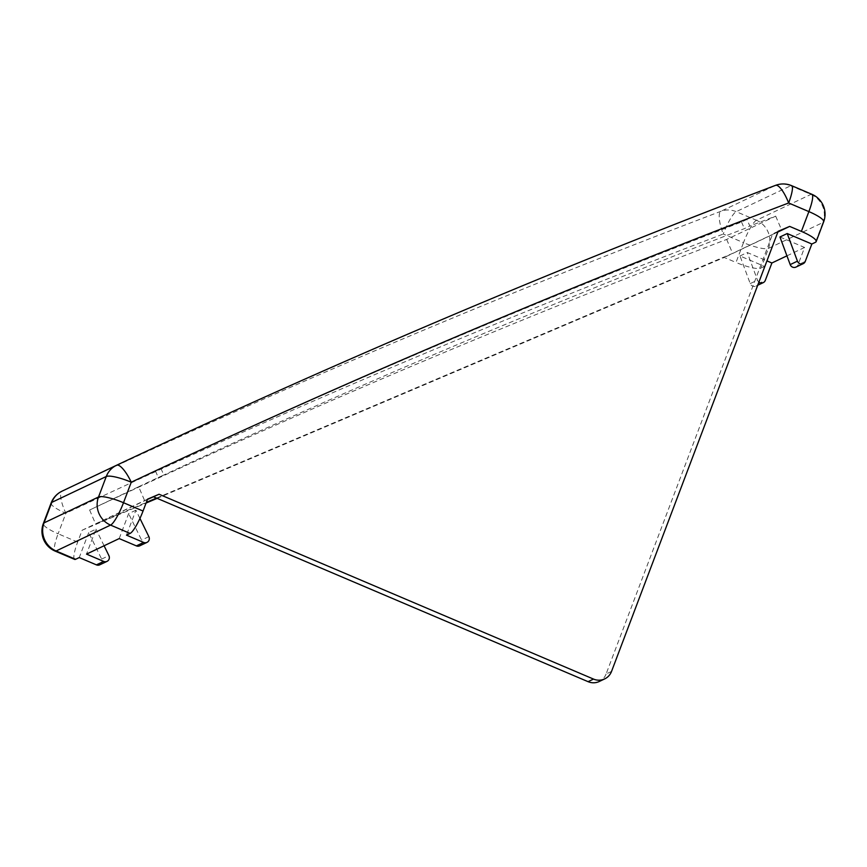 <?xml version="1.0" encoding="UTF-8"?>
<svg xmlns="http://www.w3.org/2000/svg" width="867" height="867" viewBox="0 0 867 867"><rect width="100%" height="100%" fill="white"/><g stroke="black" fill="none" stroke-linecap="round" stroke-linejoin="round"><path stroke-width="0.65" stroke-dasharray="4.33 3.25" d="M811.891 194.295A21.621 4.086 -67 0 0 810.916 194.392L756.436 220.272A21.621 20.765 -115.4 0 1 768.054 231.955A21.621 20.765 -115.4 0 1 768.476 248.374A21.621 4.433 20.7 0 1 743.496 242.652L736.007 262.452A21.621 4.433 -159.3 0 0 760.988 268.174L768.476 248.374L822.967 222.494L815.479 242.283M823.65 221.844A21.621 4.433 20.7 0 1 822.967 222.494A21.621 20.765 -115.4 0 0 822.545 206.064A21.621 20.765 -115.4 0 0 810.916 194.392L790.682 185.787A21.621 4.086 -67 0 1 791.658 185.679M779.953 236.984L804.576 247.463L797.998 264.858A4.324 4.151 -115.4 0 1 795.939 267.101M99.77 564.818A4.324 4.151 64.6 0 0 101.645 559.085L88.694 532.62L95.955 529.163L86.516 554.111M74.638 559.388A21.621 4.086 113 0 1 77.662 542.081L82.148 530.214L146.057 503.066M147.531 499.154L82.148 530.214M139.934 518.412L135.913 510.186L126.463 535.134M135.913 510.186L128.641 513.632L119.202 538.58M88.694 532.62L79.244 557.568M778.013 231.63L772.681 233.884L778.133 231.305M156.515 498.081L732.637 253.37L777.927 231.847M147.412 499.479L95.598 523.95L146.295 502.416M157.155 498.352L724.281 257.456L736.007 262.452M777.872 232.009L724.281 257.456M764.618 266.44L758.04 283.845A4.324 4.151 -115.4 0 1 750.226 283.596L739.995 255.971L764.618 266.44L760.988 268.174M739.995 255.971L747.256 252.514L766.937 260.891M804.576 247.463L786.933 255.841M139.728 545.831A4.324 4.151 64.6 0 0 141.603 540.098L128.641 513.632M104.083 545.766L95.955 529.163M758.907 282.1A4.324 4.151 -115.4 0 1 757.487 280.139L747.256 252.514M746.986 219.427L741.534 222.006A10060.278 9660.818 64.6 0 0 155.464 470.954L160.915 468.364A10060.278 9660.818 -115.4 0 1 746.986 219.427L749.825 226.049A10053.071 9653.904 -115.4 0 1 775.694 216.143L726.665 239.433A10053.071 9653.904 64.6 0 0 89.626 510.024L138.666 486.723L144.637 500.66M89.626 510.024L95.598 523.95M611.538 671.426L606.087 674.017L772.681 233.884M606.087 674.017A14.414 13.839 -115.4 0 1 599.249 681.495M138.666 486.723A10053.071 9653.904 -115.4 0 1 163.755 474.986L158.303 477.576A10053.071 9653.904 -115.4 0 1 744.374 228.639L749.825 226.049M160.915 468.364L163.755 474.986M775.694 216.143L781.666 230.069M726.665 239.433L732.637 253.37M741.534 222.006L744.374 228.639M155.464 470.954L158.303 477.576M756.436 220.272A21.621 4.086 -67 0 0 743.496 242.652L723.262 234.047A21.621 4.086 -67 0 1 736.202 211.667L790.682 185.787A21.621 20.765 -115.4 0 0 775.391 185.419L720.9 211.299A21.621 6.015 -110.8 0 0 723.262 234.047A10060.278 9660.818 -115.4 0 0 65.881 513.275A21.621 6.036 -115.2 0 1 62.11 491.123A10081.899 9681.583 64.6 0 1 720.9 211.299A21.621 20.765 -115.4 0 1 736.202 211.667L756.436 220.272M77.662 542.081L58.122 533.779A21.621 4.086 -67 0 0 55.109 551.087M51.11 503.033A21.621 4.433 -159.3 0 0 65.881 513.275L58.122 533.779A21.621 4.433 20.7 0 1 43.35 523.527M805.259 261.411L797.998 264.858M758.04 283.845L765.301 280.388M148.864 536.651L141.603 540.098M101.645 559.085L108.906 555.628M750.226 283.596L757.487 280.139M755.981 286.088L757.704 285.265"/><path stroke-width="1.3" d="M811.837 244.017L805.259 261.411A4.324 4.151 -115.4 0 1 797.445 261.162L787.214 233.537L811.837 244.017L815.479 242.283A21.621 4.433 -159.3 0 0 816.161 241.633A21.621 4.433 -159.3 0 0 801.39 231.391L808.878 211.602A21.621 4.433 20.7 0 1 823.65 221.844A21.621 21.621 0 0 0 811.891 194.295L791.658 185.679A21.621 21.621 0 0 0 775.607 185.332M803.21 263.655L795.939 267.101A4.324 4.151 -115.4 0 1 790.184 264.608L779.953 236.984L787.214 233.537M75.613 559.291A21.621 4.086 113 0 1 74.638 559.388L55.109 551.087A21.621 4.086 -67 0 0 56.084 550.978L75.613 559.291L79.244 557.568L96.421 564.872A4.324 4.151 64.6 0 0 99.77 564.818L107.042 561.361A4.324 4.151 64.6 0 0 108.906 555.628L104.083 545.766M130.104 533.411L110.564 525.099A21.621 4.086 -67 0 0 123.504 502.719L143.044 511.031A21.621 4.086 113 0 1 130.104 533.411L126.463 535.134L143.64 542.439L136.379 545.885L119.202 538.58L86.516 554.111L103.682 561.415A4.324 4.151 64.6 0 0 107.042 561.361M143.044 511.031L147.531 499.154L159.062 494.255L593.516 679.078A14.414 13.839 64.6 0 0 604.7 678.904A14.414 13.839 64.6 0 0 611.538 671.426L778.133 231.305L789.664 226.406L777.872 232.009M777.927 231.847L781.666 230.069L778.013 231.63M146.295 502.416L156.515 498.081M159.062 494.255L147.412 499.479M146.057 503.066L157.155 498.352M789.664 226.406L801.39 231.391M766.937 260.891L771.89 262.994L765.301 280.388A4.324 4.151 -115.4 0 1 758.907 282.1M786.933 255.841L771.89 262.994M136.379 545.885A4.324 4.151 64.6 0 0 139.728 545.831L146.989 542.384A4.324 4.151 64.6 0 0 148.864 536.651L139.934 518.412M143.64 542.439A4.324 4.151 64.6 0 0 146.989 542.384M604.7 678.904L599.249 681.495A14.414 13.839 -115.4 0 1 588.075 681.668L593.516 679.078M153.622 496.845L588.075 681.668M791.658 185.679A21.621 4.086 -67 0 1 788.645 202.986L808.878 211.602A21.621 4.086 -67 0 0 811.891 194.295M788.645 202.986A21.621 6.015 -110.8 0 0 775.521 185.365A21.621 6.015 -110.8 0 0 775.51 185.365A21.621 6.015 -110.8 0 0 775.391 185.419A10081.899 9681.583 -115.4 0 0 116.601 465.243L116.601 465.243A21.621 21.621 0 0 0 116.536 465.276A21.621 20.765 -115.4 0 1 116.601 465.243A21.621 6.036 -115.2 0 1 131.264 482.215L123.504 502.719A21.621 4.433 -159.3 0 0 98.524 496.997L106.283 476.492A21.621 4.433 20.7 0 1 131.264 482.215A10060.278 9660.818 64.6 0 1 788.645 202.986M55.109 551.087A21.621 21.621 0 0 1 43.35 523.527A21.621 4.433 20.7 0 1 44.033 522.877L51.792 502.372A21.621 20.765 -115.4 0 1 62.056 491.155L116.536 465.276A21.621 20.765 -115.4 0 0 106.283 476.492L51.792 502.372A21.621 4.433 -159.3 0 0 51.11 503.033A21.621 21.621 0 0 1 62.056 491.155A21.621 20.765 -115.4 0 1 62.11 491.123L116.481 465.297M110.564 525.099A21.621 20.765 -115.4 0 1 98.946 513.427A21.621 20.765 -115.4 0 1 98.524 496.997L44.033 522.877A21.621 20.765 -115.4 0 0 44.455 539.307A21.621 20.765 -115.4 0 0 56.084 550.978L110.564 525.099M96.421 564.872L103.682 561.415M797.445 261.162L790.184 264.608M757.704 285.265L763.253 282.631M816.161 241.633L823.65 221.844M775.51 185.365C552.257 270.211 332.625 363.511 116.601 465.243M43.35 523.527L51.11 503.033"/></g></svg>
